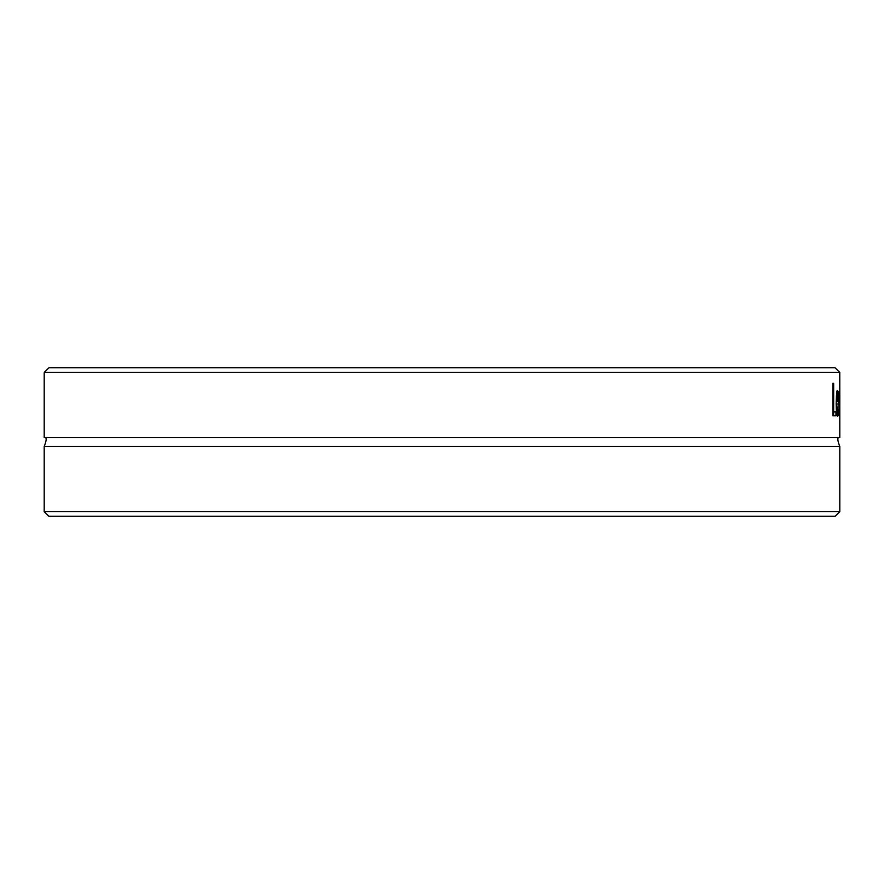 <?xml version="1.0" encoding="UTF-8"?>
<svg xmlns="http://www.w3.org/2000/svg" width="884" height="884" viewBox="0 0 884 884"><rect width="100%" height="100%" fill="white"/><g stroke="black" fill="none" stroke-linecap="round" stroke-linejoin="round"><path stroke-width="1.33" d="M48.841 516.267L835.159 516.267L839.8 511.626L44.2 511.626L48.841 516.267M44.2 511.626L44.2 446.519L839.8 446.519L839.8 511.626M839.767 372.374L835.004 367.733L48.996 367.733L44.233 372.374L839.767 372.374L839.8 437.481C837.203 436.917 837.203 439.934 839.8 446.519M44.2 373.302L44.2 437.481L839.8 437.481M839.8 395.325L839.767 415.745L839.524 396.938L839.038 415.745L838.607 391.358L839.181 410.242L839.789 391.358M835.966 415.745L832.861 415.745L832.861 383.247L833.656 383.247L833.656 411.9L835.966 411.9L835.966 415.745M837.634 416.298C836.728 415.955 836.231 411.756 836.154 403.679C836.419 393.833 836.883 389.49 837.524 390.673L838.452 403.977L836.695 403.977L837.623 412.717L838.419 409.767L837.634 416.298M838.22 393.391L836.673 393.391M838.419 414.242L836.761 414.242M837.623 412.717L836.54 412.717M837.502 394.043L836.695 400.839L838.098 400.839L837.977 395.944L837.502 394.043L836.584 394.043M836.949 395.966L836.397 395.966M833.623 411.9L833.623 415.745L832.861 415.745M833.656 383.247L832.861 383.247M833.656 411.9L832.861 411.9M838.452 401.734L836.165 401.734M838.087 415.613L837.104 415.613M44.2 437.481C46.797 436.917 46.797 439.934 44.2 446.519"/></g></svg>
